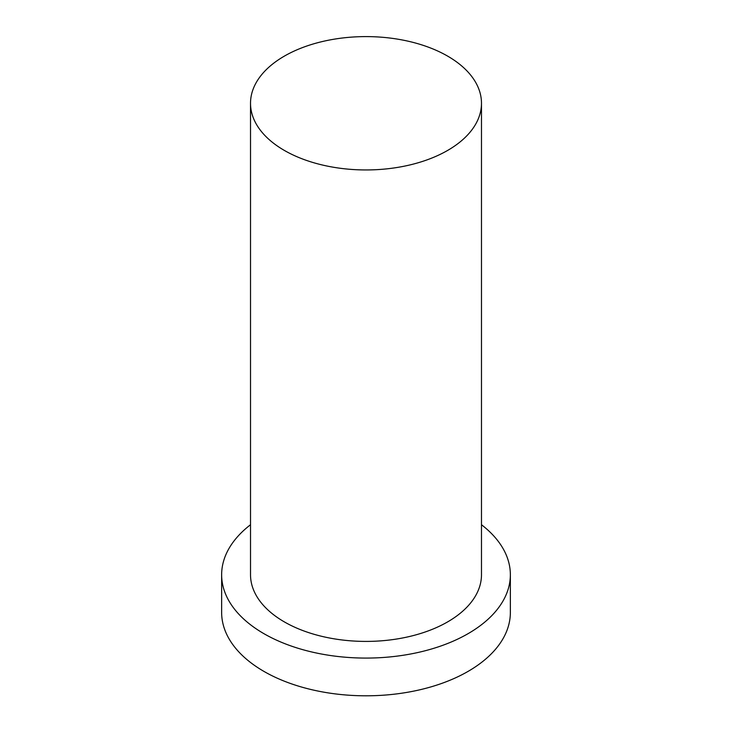 <?xml version="1.0" encoding="UTF-8"?>
<svg xmlns="http://www.w3.org/2000/svg" width="732" height="732" viewBox="0 0 732 732"><rect width="100%" height="100%" fill="white"/><g stroke="black" fill="none" stroke-linecap="round" stroke-linejoin="round"><path stroke-width="1.1" d="M284.336 150.417A115.482 66.676 0 0 0 410.195 164.874A115.482 66.676 0 0 0 481.482 103.276A115.482 66.676 0 0 0 366 36.6A115.482 66.676 0 0 0 250.518 103.276A115.482 66.676 0 0 0 284.336 150.417M250.518 524.734A144.36 83.347 0 0 0 221.64 574.739L221.64 612.455A144.36 83.347 0 0 0 263.923 671.39A144.36 83.347 0 0 0 421.239 689.462A144.36 83.347 0 0 0 510.36 612.455L510.36 574.739A144.36 83.347 0 0 0 481.482 524.734M221.64 574.739A144.36 83.347 0 0 0 263.923 633.674A144.36 83.347 0 0 0 421.239 651.736A144.36 83.347 0 0 0 510.36 574.739M250.518 103.276L250.518 574.739A115.482 66.676 0 0 0 284.336 621.889A115.482 66.676 0 0 0 410.195 636.337A115.482 66.676 0 0 0 481.482 574.739L481.482 103.276"/></g></svg>
